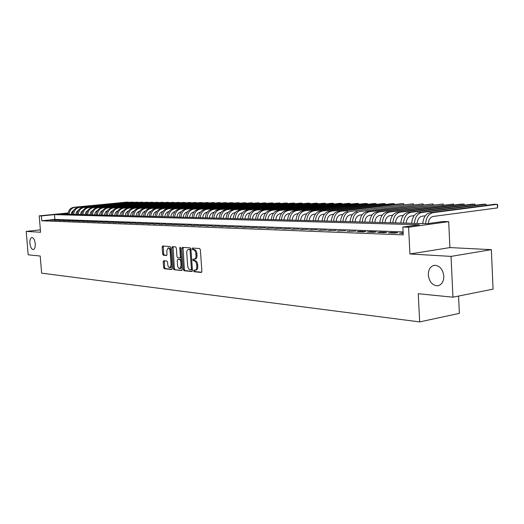 <?xml version="1.0" encoding="UTF-8"?>
<svg xmlns="http://www.w3.org/2000/svg" width="524" height="524" viewBox="0 0 524 524"><rect width="100%" height="100%" fill="white"/><g stroke="black" fill="none" stroke-linecap="round" stroke-linejoin="round"><path stroke-width="0.79" d="M193.546 270.869L194.077 271.74L201.275 272.46L201.878 271.334L200.384 249.771L199.618 248.527L192.419 248.035L192.007 248.834L192.537 249.699L193.461 249.765C194.784 250.086 195.59 251.409 195.884 253.727L196.009 255.516C196.055 257.618 195.504 258.83 194.358 259.144L193.133 259.072L192.78 259.858L193.304 260.729L194.227 260.808C195.55 261.149 196.362 262.478 196.651 264.797L196.775 266.585C196.828 268.668 196.284 269.86 195.144 270.174L193.9 270.083L193.546 270.869M194.64 270.148L195.079 271.589L201.674 272.251M193.133 248.088L193.539 249.562L194.463 249.627L193.461 249.765M193.887 259.131L194.306 260.585L195.236 260.67L194.227 260.808M35.246 243.758C34.715 239.828 33.582 237.739 31.84 237.503C30.392 237.981 29.744 239.927 29.907 243.339C30.431 247.256 31.564 249.339 33.313 249.588C34.754 249.123 35.403 247.177 35.246 243.758M443.815 276.174C442.806 269.146 439.669 265.517 434.396 265.301C430.381 266.244 428.35 269.46 428.305 274.949C429.287 281.945 432.431 285.56 437.723 285.803C441.719 284.886 443.743 281.676 443.815 276.174M163.737 260.749L163.2 261.83L163.619 267.561L164.313 268.753L171.754 269.493L172.232 268.412L170.745 247.708L170.031 246.509L162.604 246.011L162.132 247.105L162.637 254.048L163.337 255.234L166.534 255.483L167.012 254.395L166.763 250.931L168.04 247.99C169.147 248.094 169.842 249.155 170.117 251.179L171.093 264.797L169.828 267.699C168.715 267.587 168.014 266.513 167.739 264.482L167.575 262.223L166.868 261.024L163.737 260.749M403.1 231.896L54.909 219.418L41.763 220.781L41.363 215.94L39.208 215.875L68.127 212.967M452.952 297.187L451.046 256.393L491.355 249.653L493.058 289.143L452.952 297.187L418.263 293.728L419.672 321.906L41.638 273.155L40.204 256.013L28.178 254.815L26.2 231.405L40.571 232.25L39.208 215.875M491.355 249.653L449.906 247.583L409.932 253.976L451.046 256.393M409.932 253.976L408.582 227.213L402.858 227.043L419.403 224.757L54.516 214.617L41.363 215.94M41.763 220.781L403.257 234.876L402.858 227.043M183.328 269.506L184.062 270.738L191.85 271.517L192.432 270.404L190.946 249.116L190.199 247.885L182.345 247.354L181.841 248.481L183.328 269.506L184.324 269.362L185.057 270.587L192.243 271.308M181.625 270.489L174.053 269.736L173.339 268.517L171.852 247.78L172.337 246.673L175.625 246.889L176.346 248.094L176.948 256.57L177.675 257.782L179.909 257.959L180.4 256.852L179.771 247.99L180.118 247.204L180.682 248.048L182.188 269.395L181.795 270.469M40.368 229.859L26.2 231.405M403.153 232.918L399.478 233.272L403.179 233.416M388.487 232.866L395.05 233.108L397.788 232.722L391.218 232.479L388.487 232.866M377.752 232.459L384.158 232.702L386.889 232.315L380.47 232.08L377.752 232.459M367.259 232.067L373.527 232.302L376.245 231.922L369.97 231.693L367.259 232.067M357.001 231.687L363.125 231.916L365.837 231.543L359.706 231.313L357.001 231.687M346.98 231.307L355.665 231.163L346.98 231.307M337.174 230.94L345.722 230.796L337.174 230.94M327.585 230.58L335.995 230.436L327.585 230.58M318.206 230.233L326.478 230.088L318.206 230.233M309.022 229.885L317.171 229.741L309.022 229.885M300.036 229.551L308.053 229.407L300.036 229.551M291.239 229.224L299.132 229.08L291.239 229.224M282.619 228.896L290.394 228.752L282.619 228.896M274.183 228.582L281.84 228.438L274.183 228.582M265.91 228.274L273.456 228.13L265.91 228.274M257.808 227.973L265.242 227.829L257.808 227.973M249.869 227.671L257.199 227.527L249.869 227.671M242.088 227.383L249.306 227.239L242.088 227.383M234.451 227.095L241.571 226.951L234.451 227.095M226.964 226.813L233.986 226.669L226.964 226.813M219.622 226.538L226.545 226.401L219.622 226.538M212.423 226.27L219.248 226.126L212.423 226.27M205.356 226.008L212.089 225.864L205.356 226.008M198.419 225.746L205.061 225.602L198.419 225.746M191.607 225.49L198.17 225.353L191.607 225.49M184.926 225.241L191.398 225.097L184.926 225.241M178.363 224.993L184.749 224.855L178.363 224.993M171.918 224.757L178.226 224.613L171.918 224.757M165.584 224.514L171.813 224.377L165.584 224.514M159.362 224.285L165.512 224.148L159.362 224.285M153.25 224.056L159.329 223.918L153.25 224.056M147.251 223.827L153.244 223.689L147.251 223.827M141.349 223.61L147.27 223.473L141.349 223.61M135.546 223.394L141.401 223.257L135.546 223.394M129.841 223.178L135.624 223.041L129.841 223.178M124.234 222.969L129.945 222.831L124.234 222.969M118.719 222.759L124.365 222.628L118.719 222.759M113.295 222.556L118.876 222.425L113.295 222.556M107.957 222.359L113.479 222.222L107.957 222.359M102.704 222.163L108.167 222.025L102.704 222.163M97.543 221.966L102.94 221.835L97.543 221.966M92.46 221.776L97.792 221.645L92.46 221.776M87.456 221.593L92.735 221.456L87.456 221.593M82.53 221.41L87.75 221.272L82.53 221.41M77.683 221.226L82.844 221.095L77.683 221.226M72.915 221.049L78.017 220.912L72.915 221.049M68.212 220.873L73.262 220.742L68.212 220.873M63.581 220.696L68.585 220.565L63.581 220.696M59.029 220.525L63.974 220.394L59.029 220.525M54.535 220.362L59.428 220.231L54.535 220.362M54.955 220.06L50.114 220.191L54.955 220.06M419.672 321.906L459.365 313.378L458.566 296.06M71.585 212.665L72.725 212.692M68.074 213.248L60.581 214.002L426.981 223.709L442.911 221.514L448.695 221.652L408.582 227.213M449.906 247.583L448.695 221.652M72.698 212.783L71.506 212.901M54.909 219.418L54.516 214.617M402.216 232.885L402.242 233.377M391.218 232.479L391.245 232.964M380.47 232.08L380.496 232.564M369.97 231.693L369.996 232.171M359.706 231.313L359.733 231.785M349.672 230.946L349.698 231.412M339.86 230.58L339.886 231.045M330.264 230.226L330.29 230.684M320.871 229.879L320.898 230.331M311.675 229.538L311.701 229.99M302.682 229.211L302.708 229.65M293.872 228.883L293.899 229.322M285.239 228.562L285.266 228.995M276.79 228.254L276.816 228.68M268.511 227.947L268.537 228.372M260.395 227.645L260.421 228.064M252.444 227.357L252.47 227.77M244.649 227.069L244.675 227.475M237.005 226.781L237.031 227.193M229.505 226.506L229.532 226.912M222.15 226.237L222.183 226.637M214.938 225.968L214.964 226.368M207.858 225.706L207.884 226.099M200.908 225.451L200.934 225.837M194.09 225.202L194.116 225.582M187.396 224.953L187.422 225.333M180.819 224.711L180.846 225.091M174.361 224.469L174.387 224.848M168.021 224.239L168.047 224.606M161.792 224.01L161.818 224.377M155.667 223.781L155.694 224.148M149.648 223.558L149.674 223.918M143.733 223.342L143.759 223.702M137.923 223.126L137.95 223.479M132.205 222.916L132.231 223.27M126.585 222.707L126.612 223.06M121.064 222.504L121.09 222.851M115.627 222.3L115.653 222.648M110.276 222.104L110.302 222.445M105.016 221.914L105.042 222.248M99.842 221.718L99.868 222.058M94.746 221.534L94.772 221.868M89.735 221.344L89.761 221.678M84.796 221.167L84.823 221.495M79.943 220.984L79.969 221.311M75.155 220.807L75.181 221.135M195.884 270.024L196.146 270.024C197.286 269.716 197.83 268.517 197.784 266.434L196.775 266.585M195.236 260.67C196.559 261.004 197.365 262.334 197.659 264.653L197.784 266.434M195.118 259.007L195.36 259C196.507 258.686 197.057 257.481 197.011 255.378L196.009 255.516M194.463 249.627C195.786 249.948 196.598 251.271 196.886 253.59L197.011 255.378M183.059 247.4L184.324 269.362M191.005 269.794L191.411 269.015L190.101 250.354L189.577 249.489L188.391 249.431C187.258 249.745 186.714 250.95 186.76 253.04L187.657 265.733C187.939 268.026 188.738 269.343 190.035 269.703L191.005 269.794M191.122 269.775L192.36 269.329M190.991 249.738L189.577 249.489M189.151 249.352L190.579 249.358M182.005 270.286L174.053 269.736M173.051 246.719L174.322 268.373L175.042 269.591M179.987 257.939L181.337 257.33M177.577 265.347C177.859 267.41 178.573 268.498 179.725 268.609L181.022 265.668L180.682 260.808L179.948 259.59L177.721 259.406L177.23 260.507L177.577 265.347M179.725 268.609L180.714 268.465L181.992 266.572M181.527 260.035L180.944 259.452L179.948 259.59M178.632 259.288L180.944 259.452M169.828 267.699L170.817 267.554L172.042 265.779M170.903 249.902L169.029 247.859L168.04 247.99M163.318 246.051L163.619 253.911L164.32 255.103L166.815 255.299M164.366 260.801L164.595 267.417L165.296 268.616L172.049 269.29M428.265 223.532C428.737 219.491 430.374 217.133 433.171 216.451L497.473 207.91L497.322 204.314L432.988 212.665C428.671 213.733 426.202 217.401 425.599 223.676M432.988 212.665L430.165 212.626L494.466 204.301L497.322 204.314L497.741 205.225L497.473 207.91M430.165 212.626C425.848 213.687 423.385 217.342 422.783 223.604M417.078 223.447C417.49 219.346 419.121 216.943 421.977 216.235L425.305 215.803M486.043 205.388L485.997 204.249L486.436 205.336M421.794 212.495L419.036 212.456L483.2 204.229L485.997 204.249L421.794 212.495C417.484 213.55 415.034 217.178 414.432 223.381M419.036 212.456C414.733 213.504 412.277 217.119 411.674 223.309M406.159 223.159C406.565 219.104 408.196 216.726 411.039 216.032L414.17 215.626M474.96 205.29L474.914 204.183L475.373 205.238M410.855 212.331L408.157 212.292L472.183 204.163L474.914 204.183L410.855 212.331C406.559 213.373 404.115 216.962 403.513 223.093M408.157 212.292C403.866 213.327 401.423 216.903 400.827 223.021M395.489 222.877C395.889 218.868 397.513 216.517 400.349 215.829L403.29 215.449M464.12 205.185L464.067 204.118L464.539 205.133M400.159 212.174L397.526 212.135L461.395 204.098L464.067 204.118L400.159 212.174C395.882 213.203 393.439 216.746 392.849 222.805M397.526 212.135C393.249 213.157 390.812 216.694 390.223 222.739M385.048 222.602C385.448 218.632 387.066 216.314 389.895 215.633L392.653 215.279M453.502 205.094L453.45 204.052L453.941 205.035M389.705 212.017L387.131 211.978L453.45 204.052L389.705 212.017C385.435 213.032 383.011 216.536 382.422 222.53M387.131 211.978C382.861 212.993 380.437 216.484 379.848 222.464M374.843 222.333C375.243 218.41 376.848 216.111 379.671 215.443L382.258 215.115M443.108 205.002L443.062 203.987L443.559 204.943M379.481 211.866L376.959 211.827L443.062 203.987L379.481 211.866C375.223 212.868 372.806 216.333 372.223 222.261M376.959 211.827C372.708 212.829 370.291 216.281 369.708 222.196M364.861 222.065C365.254 218.187 366.859 215.914 369.669 215.253L372.086 214.945M432.929 204.91L432.883 203.928L433.394 204.851M369.479 211.716L367.01 211.676L432.883 203.928L369.479 211.716C365.235 212.705 362.824 216.137 362.248 221.999M367.01 211.676C362.772 212.665 360.368 216.084 359.791 221.934M355.095 221.809C355.482 217.971 357.08 215.724 359.883 215.069L362.143 214.788M422.96 204.819L422.907 203.869L423.438 204.76M359.687 211.565L422.907 203.869L359.687 211.565C355.462 212.548 353.065 215.94 352.488 221.737M357.276 211.532C353.052 212.508 350.654 215.888 350.084 221.672M345.532 221.554C345.919 217.755 347.51 215.534 350.301 214.886L352.41 214.624M413.187 204.733L413.141 203.81L413.678 204.674M350.111 211.421L413.141 203.81L350.111 211.421C345.899 212.397 343.508 215.75 342.938 221.488M347.746 211.388C343.541 212.358 341.15 215.698 340.587 221.423M336.179 221.305C336.559 217.552 338.144 215.351 340.921 214.709L342.879 214.467M404.115 204.583L403.572 203.751L340.731 211.283C336.532 212.24 334.155 215.561 333.591 221.239M403.618 204.655L403.572 203.751L401.207 203.738L338.419 211.251C334.227 212.207 331.849 215.515 331.286 221.174M327.015 221.062C327.395 217.349 328.974 215.168 331.744 214.539L333.559 214.316M394.231 204.57L394.186 203.698L331.548 211.146C327.369 212.096 324.998 215.377 324.441 220.997M394.742 204.511L394.186 203.698L391.873 203.679L329.282 211.113C325.103 212.056 322.738 215.331 322.181 220.938M318.042 220.827C318.422 217.146 319.987 214.991 322.751 214.368L324.428 214.165M385.035 204.491L384.989 203.639L322.555 211.008C318.389 211.951 316.031 215.2 315.474 220.755M385.546 204.432L384.989 203.639L382.716 203.626L320.334 210.976C316.175 211.912 313.817 215.154 313.267 220.702M309.252 220.591C309.625 216.949 311.191 214.82 313.942 214.198L315.487 214.015M376.016 204.419L375.97 203.587L313.745 210.877C309.599 211.807 307.247 215.023 306.697 220.525M376.527 204.353L375.97 203.587L373.743 203.574L311.57 210.844C307.424 211.775 305.079 214.978 304.529 220.466M300.645 220.362C301.012 216.759 302.571 214.65 305.309 214.034L306.73 213.871M367.173 204.34L367.127 203.535L305.112 210.746C300.979 211.67 298.641 214.853 298.097 220.296M367.678 204.281L367.127 203.535L364.946 203.522L302.983 210.72C298.857 211.637 296.519 214.807 295.975 220.244M292.202 220.139C292.575 216.576 294.121 214.486 296.853 213.877L298.149 213.727M358.495 204.268L358.455 203.482L296.656 210.622C292.536 211.532 290.211 214.683 289.667 220.073M359.006 204.209L358.455 203.482L356.313 203.469L294.567 210.589C290.453 211.499 288.128 214.643 287.591 220.021M283.936 219.923C284.303 216.386 285.842 214.323 288.56 213.72L289.746 213.582M349.986 204.196L349.94 203.43L288.364 210.497C284.263 211.401 281.945 214.519 281.408 219.857M350.491 204.137L349.94 203.43L347.844 203.417L286.314 210.465C282.22 211.369 279.908 214.48 279.371 219.798M275.827 219.707C276.187 216.209 277.727 214.165 280.432 213.569L281.506 213.445M341.635 204.131L341.596 203.377L280.235 210.373C276.155 211.27 273.842 214.355 273.312 219.641M342.139 204.072L341.596 203.377L339.532 203.364L278.224 210.347C274.15 211.238 271.845 214.316 271.314 219.589M267.875 219.497C268.236 216.032 269.768 214.008 272.46 213.419L273.423 213.307M333.441 204.059L333.395 203.332L272.264 210.255C268.196 211.139 265.904 214.198 265.373 219.432M333.939 204.006L333.395 203.332L331.371 203.319L270.292 210.229C266.231 211.107 263.939 214.159 263.408 219.379M260.081 219.287C260.441 215.862 261.961 213.851 264.64 213.268L265.504 213.17M325.391 203.993L325.352 203.279L264.443 210.137C260.395 211.015 258.109 214.041 257.585 219.222M325.895 203.941L325.352 203.279L323.367 203.273L262.511 210.111C258.47 210.982 256.184 214.002 255.66 219.176M252.43 219.084C252.791 215.692 254.304 213.7 256.976 213.124L257.736 213.039M317.492 203.928L317.452 203.233L256.773 210.026C252.745 210.89 250.472 213.89 249.948 219.019M317.989 203.875L317.452 203.233L315.5 203.22L254.88 210C250.858 210.858 248.579 213.851 248.062 218.973M244.931 218.888C245.284 215.521 246.791 213.556 249.45 212.98L250.112 212.908M309.736 203.869L309.697 203.188L249.254 209.914C245.239 210.766 242.972 213.74 242.455 218.822M310.234 203.81L309.697 203.188L307.784 203.174L247.393 209.882C243.385 210.74 241.119 213.7 240.608 218.777M237.569 218.691C237.916 215.357 239.416 213.412 242.068 212.842L242.638 212.777M302.119 203.803L302.079 203.142L241.872 209.803C237.87 210.648 235.617 213.589 235.106 218.626M302.617 203.751L302.079 203.142L300.2 203.129L240.044 209.777C236.055 210.622 233.802 213.556 233.291 218.58M230.344 218.501C230.691 215.2 232.184 213.268 234.817 212.705L235.302 212.652M294.639 203.744L294.599 203.096L234.621 209.692C230.645 210.53 228.399 213.445 227.888 218.436M295.13 203.692L294.599 203.096L292.752 203.083L232.833 209.666C228.857 210.504 226.617 213.412 226.106 218.39M223.25 218.312C223.597 215.043 225.084 213.13 227.704 212.574L228.104 212.528M287.29 203.685L287.25 203.05L227.508 209.587C223.545 210.419 221.311 213.307 220.807 218.253M287.774 203.633L287.25 203.05L285.436 203.043L225.752 209.561C221.796 210.393 219.563 213.268 219.058 218.2M216.288 218.128C216.628 214.886 218.108 212.993 220.722 212.443L221.036 212.403M280.071 203.626L280.032 203.011L220.525 209.482C216.582 210.307 214.355 213.17 213.858 218.063M280.55 203.574L280.032 203.011L278.244 202.998L218.796 209.456C214.86 210.275 212.639 213.13 212.135 218.017M209.449 217.951C209.79 214.735 211.264 212.855 213.864 212.312L214.093 212.286M272.971 203.574L272.932 202.965L213.668 209.377C209.738 210.196 207.53 213.032 207.032 217.886M273.449 203.522L272.932 202.965L271.177 202.958L211.971 209.351C208.048 210.17 205.84 212.999 205.343 217.84M202.736 217.768C203.07 214.585 204.537 212.724 207.131 212.187L207.281 212.168M265.996 203.515L265.956 202.926L206.928 209.279C203.024 210.085 200.816 212.895 200.325 217.709M266.474 203.463L265.956 202.926L264.234 202.912L205.264 209.253C201.36 210.059 199.159 212.862 198.668 217.663M196.14 217.598C196.474 214.44 197.934 212.593 200.515 212.056L200.594 212.05M259.138 203.463L259.105 202.886L200.312 209.181C196.421 209.98 194.234 212.764 193.742 217.532M259.616 203.41L259.105 202.886L257.408 202.873L198.681 209.155C194.79 209.954 192.603 212.731 192.112 217.486M189.662 217.427C189.989 214.296 191.443 212.469 194.011 211.938L194.018 211.938M252.398 203.41L252.365 202.84L193.814 209.083C189.937 209.875 187.756 212.633 187.271 217.362M252.869 203.358L252.365 202.84L250.695 202.834L192.203 209.056C188.339 209.849 186.158 212.606 185.673 217.316M183.295 217.257C183.616 214.192 185.037 212.377 187.559 211.827M245.769 203.358L245.736 202.801L187.428 208.984C183.57 209.77 181.396 212.508 180.918 217.191M246.234 203.305L245.736 202.801L244.092 202.795L185.85 208.965C181.992 209.744 179.824 212.475 179.346 217.152M177.033 217.087C177.348 214.087 178.743 212.292 181.212 211.716M239.252 203.305L239.219 202.762L181.147 208.893C177.309 209.672 175.147 212.384 174.669 217.028M239.717 203.26L239.219 202.762L237.601 202.755L179.594 208.866C175.763 209.646 173.601 212.351 173.123 216.988M170.889 216.929C171.184 213.988 172.553 212.213 174.977 211.611M232.839 203.26L232.807 202.722L174.977 208.801C171.158 209.574 169.01 212.259 168.532 216.864M233.298 203.207L232.807 202.722L231.222 202.716L173.451 208.775C169.638 209.548 167.49 212.233 167.012 216.825M164.844 216.766C165.132 213.884 166.468 212.135 168.846 211.506M226.532 203.207L226.499 202.69L168.911 208.709C165.106 209.476 162.971 212.141 162.499 216.707M226.99 203.161L226.499 202.69L224.94 202.677L167.411 208.683C163.612 209.449 161.477 212.109 161.006 216.667M158.896 216.608C159.178 213.785 160.482 212.05 162.82 211.401M220.329 203.161L220.296 202.65L162.951 208.618C159.165 209.377 157.036 212.024 156.565 216.55M220.781 203.116L220.296 202.65L218.757 202.644L161.477 208.598C157.691 209.358 155.569 211.991 155.097 216.51M153.054 216.451C153.322 213.687 154.6 211.971 156.892 211.303M214.224 203.116L214.192 202.611L157.089 208.532C153.316 209.286 151.2 211.906 150.729 216.392M214.67 203.063L214.192 202.611L212.679 202.605L155.635 208.506C151.868 209.259 149.753 211.873 149.288 216.353M147.31 216.301C147.565 213.596 148.816 211.899 151.063 211.211M208.218 203.07L208.185 202.578L151.318 208.447C147.565 209.194 145.456 211.788 144.997 216.242M208.657 203.024L208.185 202.578L206.698 202.572L149.89 208.421C146.144 209.168 144.041 211.762 143.576 216.202M141.657 216.15C141.906 213.497 143.131 211.82 145.325 211.12M202.303 203.024L202.271 202.539L145.646 208.362C141.912 209.102 139.816 211.676 139.351 216.091M202.742 202.978L200.81 202.533L144.244 208.336C140.511 209.076 138.415 211.65 137.956 216.052M136.096 216.006C136.338 213.406 137.537 211.748 139.685 211.028M196.48 202.978L196.448 202.506L140.065 208.277C136.351 209.011 134.262 211.565 133.803 215.947M196.919 202.932L195.013 202.5L138.69 208.257C134.969 208.991 132.886 211.539 132.428 215.908M130.627 215.862C130.856 213.314 132.028 211.676 134.137 210.936M190.756 202.932L190.723 202.474L134.576 208.192C130.876 208.919 128.799 211.46 128.341 215.796M191.181 202.886L189.302 202.467L133.22 208.172C129.52 208.899 127.443 211.427 126.991 215.764M125.243 215.718C125.465 213.222 126.612 211.604 128.675 210.851M185.11 202.893L185.083 202.441L129.173 208.113C125.491 208.834 123.422 211.349 122.97 215.659M185.542 202.847L183.682 202.428L127.836 208.094C124.155 208.814 122.092 211.323 121.64 215.619M119.944 215.58C120.166 213.13 121.28 211.532 123.304 210.766M179.555 202.847L179.529 202.408L123.861 208.035C120.193 208.749 118.129 211.244 117.684 215.515M179.981 202.808L178.153 202.395L122.544 208.015C118.876 208.729 116.826 211.218 116.374 215.482M114.73 215.436C114.939 213.045 116.04 211.46 118.018 210.687M174.086 202.808L174.053 202.375L118.627 207.956C114.972 208.663 112.929 211.139 112.483 215.377M174.505 202.768L172.704 202.362L117.33 207.936C113.682 208.644 111.638 211.113 111.193 215.344M109.601 215.305C109.804 212.96 110.872 211.395 112.811 210.609M168.695 202.768L168.669 202.343L113.472 207.877C109.843 208.585 107.8 211.034 107.361 215.246M169.114 202.722L167.333 202.329L112.202 207.858C108.573 208.559 106.536 211.015 106.09 215.207M104.551 215.168C104.741 212.868 105.789 211.323 107.682 210.53M163.39 202.729L163.364 202.31L108.403 207.799C104.787 208.5 102.756 210.936 102.318 215.109M163.802 202.683L162.047 202.303L107.151 207.786C103.536 208.48 101.505 210.91 101.073 215.076M99.573 215.037C99.763 212.783 100.785 211.257 102.638 210.452M158.163 202.69L158.13 202.277L103.411 207.727C99.809 208.421 97.792 210.838 97.353 214.978M158.569 202.65L156.84 202.271L102.173 207.707C98.578 208.401 96.56 210.812 96.128 214.945M94.674 214.906C94.857 212.705 95.859 211.192 97.667 210.379M153.008 202.65L152.982 202.244L98.492 207.655C94.91 208.342 92.899 210.74 92.466 214.847M153.414 202.611L151.705 202.238L97.274 207.635C93.698 208.323 91.687 210.714 91.255 214.814M89.853 214.781L90.711 212.037L92.774 210.307M147.932 202.611L147.906 202.218L93.652 207.583C90.082 208.264 88.084 210.641 87.652 214.722M148.331 202.572L146.648 202.205L92.453 207.563C88.89 208.244 86.892 210.622 86.46 214.689M85.104 214.657L85.936 211.958L87.96 210.242M142.934 202.572L142.901 202.185L88.883 207.511C85.333 208.185 83.342 210.55 82.91 214.598M143.327 202.533L141.663 202.179L87.705 207.491C84.154 208.166 82.163 210.524 81.737 214.565M80.421 214.532L81.24 211.879L83.211 210.17M138.002 202.539L137.976 202.153L84.187 207.439C80.65 208.113 78.665 210.458 78.24 214.473M138.395 202.5L136.751 202.146L83.021 207.419C79.491 208.094 77.513 210.432 77.087 214.44M75.81 214.408L76.609 211.807L78.535 210.104M133.142 202.5L133.116 202.126L79.556 207.366C76.039 208.035 74.067 210.366 73.642 214.349M133.528 202.467L131.91 202.12L78.41 207.353C74.893 208.015 72.928 210.34 72.502 214.323M71.271 214.29L72.043 211.729L73.923 210.039M128.354 202.467L128.321 202.1L74.998 207.301C71.493 207.963 69.528 210.275 69.109 214.231M128.734 202.428L127.136 202.094L73.864 207.281C70.367 207.943 68.408 210.248 67.989 214.198M195.079 271.589L194.077 271.74M193.539 249.562L192.537 249.699M194.306 260.585L193.304 260.729M197.659 264.653L196.651 264.797M196.886 253.59L195.884 253.727M182.837 248.35L181.841 248.481M185.057 270.587L184.062 270.738M192.328 268.877L191.411 269.015M191.024 250.23L190.101 250.354M189.616 249.286L188.614 249.424M174.322 268.373L173.339 268.517M172.841 247.656L171.852 247.78M181.291 256.727L180.4 256.852M180.656 247.872L179.771 247.99M181.92 265.544L181.022 265.668M181.573 260.683L180.682 260.808M178.782 259.269L177.793 259.406M171.964 264.672L171.093 264.797M170.988 251.068L170.117 251.179M164.32 255.103L163.337 255.234M163.619 253.911L162.637 254.048M163.115 246.981L162.132 247.105M165.296 268.616L164.313 268.753M164.595 267.417L163.619 267.561M164.182 261.692L163.2 261.83M340.731 211.283L338.419 211.251M331.548 211.146L329.282 211.113M322.555 211.008L320.334 210.976M313.745 210.877L311.57 210.844M305.112 210.746L302.983 210.72M296.656 210.622L294.567 210.589M288.364 210.497L286.314 210.465M280.235 210.373L278.224 210.347M272.264 210.255L270.292 210.229M264.443 210.137L262.511 210.111M256.773 210.026L254.88 210M249.254 209.914L247.393 209.882M241.872 209.803L240.044 209.777M234.621 209.692L232.833 209.666M227.508 209.587L225.752 209.561M220.525 209.482L218.796 209.456M213.668 209.377L211.971 209.351M206.928 209.279L205.264 209.253M200.312 209.181L198.681 209.155M193.814 209.083L192.203 209.056M187.428 208.984L185.85 208.965M181.147 208.893L179.594 208.866M174.977 208.801L173.451 208.775M168.911 208.709L167.411 208.683M162.951 208.618L161.477 208.598M157.089 208.532L155.635 208.506M151.318 208.447L149.89 208.421M145.646 208.362L144.244 208.336M140.065 208.277L138.69 208.257M134.576 208.192L133.22 208.172M129.173 208.113L127.836 208.094M123.861 208.035L122.544 208.015M118.627 207.956L117.33 207.936M113.472 207.877L112.202 207.858M108.403 207.799L107.151 207.786M103.411 207.727L102.173 207.707M98.492 207.655L97.274 207.635M93.652 207.583L92.453 207.563M88.883 207.511L87.705 207.491M84.187 207.439L83.021 207.419M79.556 207.366L78.41 207.353M74.998 207.301L73.864 207.281M438.405 285.678L437.723 285.803M196.146 270.024L195.144 270.174M195.36 259L194.358 259.144M192.059 269.644L191.057 269.794M189.393 249.293L188.391 249.431M180.904 257.821L179.909 257.959M178.71 259.269L177.721 259.406"/></g></svg>
